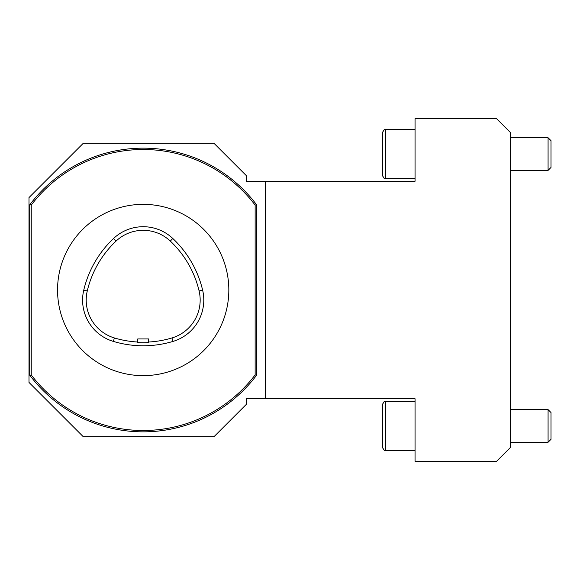 <?xml version="1.0" encoding="UTF-8"?>
<svg xmlns="http://www.w3.org/2000/svg" width="580" height="580" viewBox="0 0 580 580"><rect width="100%" height="100%" fill="white"/><g stroke="black" fill="none" stroke-linecap="round" stroke-linejoin="round"><path stroke-width="0.87" d="M143.188 338.938L137.75 338.938L137.75 342.454C137.409 342.86 148.966 342.86 148.625 342.454L148.625 338.938L143.188 338.938M113.586 238.467A43.159 43.159 0 0 1 172.789 238.467A103.849 103.849 0 0 1 202.623 290.13A43.159 43.159 0 0 1 173.014 341.41A103.849 103.849 0 0 1 113.361 341.41A43.159 43.159 0 0 1 83.752 290.13A103.849 103.849 0 0 1 113.586 238.467L116.058 241.091A100.238 100.238 0 0 0 87.268 290.957A39.556 39.556 0 0 0 114.398 337.951A100.238 100.238 0 0 0 137.75 342.026M148.625 342.026A100.238 100.238 0 0 0 171.977 337.951A39.556 39.556 0 0 0 199.107 290.957A100.238 100.238 0 0 0 170.317 241.091A39.556 39.556 0 0 0 116.058 241.091M143.188 375.637A85.637 85.637 0 0 0 217.355 247.181A85.637 85.637 0 0 0 69.02 247.181A85.637 85.637 0 0 0 143.188 375.637M29.884 204.653A141.853 141.853 0 0 1 256.49 204.653L256.49 375.347A141.853 141.853 0 0 1 29.884 375.347L29.884 204.653L31.24 205.11L31.24 374.89A140.49 140.49 0 0 0 255.135 374.89L256.49 375.347M29.884 375.347L31.24 374.89M255.135 374.89L255.135 205.11L256.49 204.653M255.135 205.11A140.49 140.49 0 0 0 31.24 205.11M548.078 426.575L548.078 442.25L510.219 442.25L548.078 442.25L551 439.328L551 412.547L548.078 409.625L548.078 426.575M382.438 426.771L382.438 447.144C383.815 450.145 384.902 451.233 385.7 450.406L385.7 401.469C384.881 400.649 383.793 401.737 382.438 404.731L382.438 426.771M265.531 398.75L415.062 398.75L415.062 461.281L496.625 461.281L510.219 447.688L510.219 132.312L496.625 118.719L415.062 118.719L415.062 181.25L246.5 181.25L246.5 175.812L213.875 143.188L83.375 143.188L29 197.562L29 382.438L83.375 436.812L213.875 436.812L246.5 404.188L246.5 398.75L265.531 398.75L265.531 181.25M510.219 137.75L548.078 137.75L548.078 170.375L510.219 170.375M382.438 154.896L382.438 175.269C384.192 179.959 384.7 177.799 385.7 178.531L385.7 129.594C384.692 130.369 384.272 128.078 382.438 132.856L382.438 154.896M548.078 170.375L551 167.453L551 140.672L548.078 137.75M172.789 238.467L170.317 241.091M83.752 290.13L87.268 290.957M113.361 341.41L114.398 337.951M173.014 341.41L171.977 337.951M202.623 290.13L199.107 290.957M510.219 409.625L548.078 409.625L510.219 409.625M385.7 450.406C384.902 451.233 383.815 450.145 382.438 447.144C384.192 451.834 384.7 449.674 385.7 450.406L415.062 450.406M385.7 401.469C384.917 400.635 383.829 401.723 382.438 404.731C384.272 399.953 384.692 402.245 385.7 401.469L415.062 401.469M385.7 129.594C384.917 128.76 383.829 129.847 382.438 132.856C383.793 129.862 384.881 128.774 385.7 129.594L415.062 129.594M385.7 178.531C384.902 179.358 383.815 178.27 382.438 175.269C383.815 178.27 384.902 179.358 385.7 178.531L415.062 178.531M551 439.328L548.078 442.25"/></g></svg>
